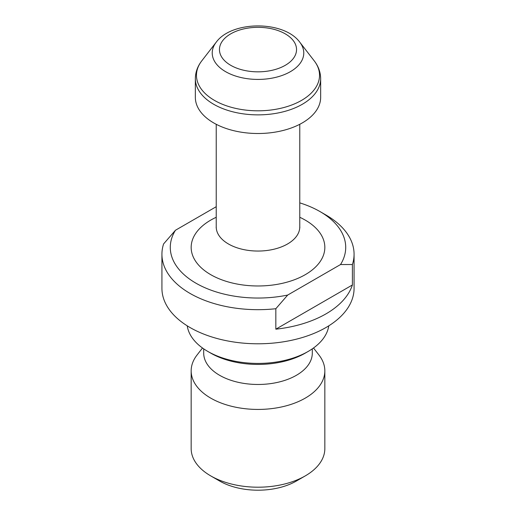 <?xml version="1.0" encoding="UTF-8"?>
<svg xmlns="http://www.w3.org/2000/svg" width="516" height="516" viewBox="0 0 516 516"><rect width="100%" height="100%" fill="white"/><g stroke="black" fill="none" stroke-linecap="round" stroke-linejoin="round"><path stroke-width="0.77" d="M161.927 254.214A96.073 55.464 180 0 1 163.598 243.92L175.466 230.246A87.72 50.645 0 0 0 195.977 283.207A87.72 50.645 0 0 0 287.702 295.049L275.834 308.716A96.073 55.464 180 0 1 161.927 254.214L161.927 288.321A96.073 55.464 0 0 0 221.235 339.567A96.073 55.464 0 0 0 325.931 327.544A96.073 55.464 0 0 0 354.073 288.321L354.073 254.214A96.073 55.464 180 0 1 352.402 264.514L340.534 264.54A87.72 50.645 0 0 0 320.03 211.586A87.72 50.645 0 0 0 299.77 202.865M275.834 308.716L275.834 329.182A96.073 55.464 0 0 0 325.931 313.902A96.073 55.464 0 0 0 352.402 284.974L352.402 264.514M320.03 211.586L325.931 214.998A96.073 55.464 180 0 1 354.073 254.214M175.466 230.246L216.23 206.71M287.702 295.049L340.534 264.54M202.491 347.99L196.989 355.092A66.835 38.584 0 0 0 191.165 370.843L191.165 448.617A66.835 38.584 0 0 0 210.741 475.9L219.603 481.015A54.303 31.353 0 0 0 296.397 481.015L305.259 475.9A66.835 38.584 0 0 0 324.835 448.617L324.835 370.843A66.835 38.584 0 0 0 319.011 355.092L313.509 347.99M210.741 475.9A66.835 38.584 0 0 0 305.259 475.9L296.397 481.015M191.165 370.843A66.835 38.584 0 0 0 232.426 406.492A66.835 38.584 0 0 0 305.259 398.126A66.835 38.584 0 0 0 324.835 370.843M203.697 348.842L203.697 353.125A54.303 31.353 0 0 0 237.218 382.085A54.303 31.353 0 0 0 296.397 375.293A54.303 31.353 0 0 0 312.303 353.125L312.303 348.842M187.237 325.835A71.008 40.996 0 0 0 207.787 351.415L210.741 353.125A66.835 38.584 0 0 0 305.259 353.125L308.213 351.415A71.008 40.996 0 0 0 328.763 325.835M207.787 351.415A71.008 40.996 0 0 0 308.213 351.415L305.259 353.125M195.345 78.696L195.345 97.331A62.655 36.172 0 0 0 234.025 130.754A62.655 36.172 0 0 0 302.305 122.911A62.655 36.172 0 0 0 320.655 97.331L320.655 78.696A62.655 36.172 180 0 1 302.305 104.277A62.655 36.172 180 0 1 234.025 112.114A62.655 36.172 180 0 1 195.345 78.696C195.429 72.195 197.589 66.229 201.827 60.778A61.539 35.527 0 0 0 223.105 104.548A61.539 35.527 0 0 0 301.512 100.407A61.539 35.527 0 0 0 314.173 60.778L299.783 42.202A45.776 26.426 180 0 1 290.366 71.679A45.776 26.426 180 0 1 232.045 74.762A45.776 26.426 180 0 1 216.217 42.202L201.827 60.778M352.402 284.974L275.834 329.182M299.77 217.275A66.835 38.584 180 0 1 305.259 274.68A66.835 38.584 180 0 1 208.212 273.132A66.835 38.584 180 0 1 216.23 217.275M216.146 227.569L216.23 226.93A41.77 24.117 0 0 0 242.017 249.215A41.77 24.117 0 0 0 287.535 243.984A41.77 24.117 0 0 0 299.77 226.93L299.77 124.291M285.251 65.319A38.539 22.253 0 0 0 267.972 28.09A38.539 22.253 0 0 0 220.771 55.341A38.539 22.253 0 0 0 285.251 65.319M216.23 226.93L216.23 124.291M320.655 78.696C320.571 72.195 318.411 66.229 314.173 60.778M216.217 42.202C231.968 20.498 284.026 20.498 299.783 42.202M299.77 226.93L299.854 227.569"/></g></svg>
